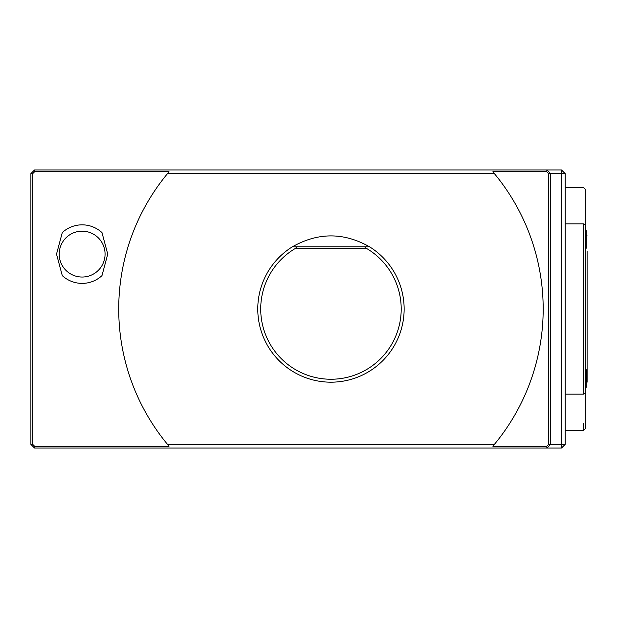 <?xml version="1.0" encoding="UTF-8"?>
<svg xmlns="http://www.w3.org/2000/svg" width="618" height="618" viewBox="0 0 618 618"><rect width="100%" height="100%" fill="white"/><g stroke="black" fill="none" stroke-linecap="round" stroke-linejoin="round"><path stroke-width="0.93" d="M565.146 444.388L561.484 448.05L561.484 444.388L565.146 444.388L565.146 173.612L561.484 169.95L561.484 173.612L565.146 173.612M586.188 387.308L586.188 369.742A29.27 29.27 0 0 0 585.269 367.239M586.188 248.258L586.188 230.692A29.27 29.27 0 0 0 585.269 228.189M587.1 382.187L587.1 251.186M585.269 394.075L585.269 378.525L585.269 393.403L583.438 394.153L583.438 223.847L585.269 224.597L585.269 239.475L585.269 223.925M565.146 187.331L583.438 187.331L585.269 189.162L585.269 224.597M583.438 223.847C583.438 175.52 583.438 175.52 583.438 223.847L565.146 223.847M585.269 239.475L585.269 378.525M583.438 423.454L583.438 430.669L565.146 430.669M583.438 394.153C583.438 442.48 583.438 442.48 583.438 394.153L565.146 394.153M585.269 393.403L585.269 428.838L583.438 430.669M561.484 448.05L34.562 448.05L34.562 446.219L169.046 446.219L167.517 444.388A212.237 212.237 0 0 1 167.517 173.612L494.392 173.612L492.863 171.781L546.845 171.781L548.676 173.612L548.676 444.388L561.484 444.388L561.484 173.612L550.507 173.612L546.845 169.95L561.484 169.95M107.741 254.114L101.978 232.592L107.741 254.114L101.978 275.628A29.27 29.27 0 0 1 62.279 275.628L56.516 254.114L62.279 232.592L56.516 254.114L62.279 275.628M34.562 446.219L32.731 444.388L32.731 173.612L34.562 171.781L169.046 171.781L167.517 173.612M546.845 171.781L546.845 169.95L34.562 169.95L34.562 171.781M34.562 448.05L30.9 444.388L30.9 173.612L32.731 173.612M30.9 173.612L34.562 169.95M30.9 444.388L32.731 444.388M167.517 444.388L494.392 444.388L492.863 446.219L546.845 446.219L546.845 448.05L550.507 444.388L550.507 173.612L548.676 173.612M494.392 173.612A212.237 212.237 0 0 1 494.392 444.388M548.676 444.388L546.845 446.219M62.279 232.592A29.27 29.27 0 0 1 101.978 232.592M59.197 254.114A22.936 22.936 0 0 1 93.596 234.245A22.936 22.936 0 0 1 93.596 273.975A22.936 22.936 0 0 1 59.197 254.114M295.056 248.621A70.243 70.243 0 0 0 277.343 354.384A70.243 70.243 0 0 0 384.574 354.384A70.243 70.243 0 0 0 366.853 248.621L295.056 248.621L297.289 246.791L364.62 246.791L366.853 248.621M364.62 246.791L369.51 246.791C343.809 232.275 318.108 232.275 292.407 246.791L297.289 246.791M369.51 246.791A73.187 73.187 0 0 1 381.669 361.762A73.187 73.187 0 0 1 273.148 353.882A73.187 73.187 0 0 1 292.407 246.791M586.188 235.813L587.1 235.813"/></g></svg>
